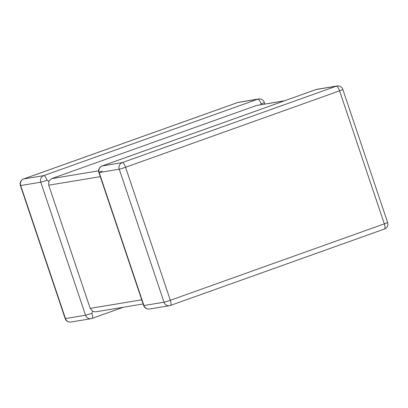 <?xml version="1.0" encoding="UTF-8"?>
<svg xmlns="http://www.w3.org/2000/svg" width="408" height="408" viewBox="0 0 408 408"><rect width="100%" height="100%" fill="white"/><g stroke="black" fill="none" stroke-linecap="round" stroke-linejoin="round"><path stroke-width="0.61" d="M284.315 100.878L256.433 105.499L51.724 178.607L98.614 170.84M260.666 104.723L261.079 103.841A5.202 1.657 -109.7 0 0 257.759 99.19L237.675 102.52L23.674 178.949L43.758 175.619A5.202 1.657 70.3 0 1 47.078 180.27L48.853 181.239L51.724 178.607M100.276 176.654L48.736 185.191L90.188 308.361L141.724 299.824M143.121 303.975L95.681 311.834L92.647 311.37L90.188 308.361M91.846 313.283A5.202 0.286 -18.6 0 1 85.537 315.216L40.775 182.203L20.686 185.528L65.453 318.546L85.537 315.216A5.202 4.921 80.6 0 0 91.035 318.694A5.202 4.921 80.6 0 0 91.841 318.485A5.202 1.657 -109.7 0 0 91.933 318.459A5.202 1.657 -109.7 0 0 91.846 313.283L92.647 311.37M48.736 185.191L48.853 181.239M256.433 105.499L284.707 100.74M101.959 166.02A5.202 1.657 70.3 0 1 102.066 165.969A5.202 1.657 70.3 0 1 102.163 165.944L122.247 162.614L336.248 86.19L316.159 89.515A5.202 1.657 -109.7 0 0 316.067 89.541A5.202 1.657 -109.7 0 0 315.981 89.582M149.435 309.019A5.202 4.921 -99.4 0 1 143.937 305.541A5.202 0.286 -18.6 0 1 143.652 305.546A5.202 5.202 0 0 0 149.435 309.019L169.519 305.689A5.202 4.921 -99.4 0 0 170.325 305.48A5.202 1.657 -109.7 0 0 170.422 305.459L384.418 229.031A5.202 1.657 70.3 0 0 384.331 223.854A5.202 0.286 -18.6 0 0 387.6 222.467L342.837 89.454A5.202 0.286 -18.6 0 1 339.563 90.836L125.567 167.265L170.33 300.283L384.331 223.854L339.563 90.836A5.202 1.657 70.3 0 0 336.248 86.19A5.202 4.921 -99.4 0 1 337.054 85.981L316.965 89.306A5.202 4.921 -99.4 0 0 316.159 89.515L102.163 165.944A5.202 4.921 -99.4 0 0 99.175 172.528L143.937 305.541L164.026 302.216L119.258 169.198L99.175 172.528A5.202 0.286 -18.6 0 1 98.889 172.528A5.202 0.286 -18.6 0 1 102.158 171.141M47.078 180.27A5.202 0.286 -18.6 0 1 40.775 182.203A5.202 4.921 80.6 0 1 43.758 175.619L257.759 99.19A5.202 4.921 80.6 0 1 258.565 98.981L238.481 102.311A5.202 4.921 80.6 0 0 237.675 102.52A5.202 1.657 70.3 0 0 237.578 102.541A5.202 1.657 70.3 0 0 237.492 102.581M70.946 322.019A5.202 5.202 0 0 1 65.163 318.546A5.202 0.286 -18.6 0 0 65.453 318.546A5.202 4.921 80.6 0 0 70.946 322.019L91.035 318.694A5.202 5.202 0 0 0 91.933 318.459L123.293 307.26M65.163 318.546L20.4 185.533A5.202 0.286 -18.6 0 0 20.686 185.528A5.202 4.921 80.6 0 1 23.674 178.949A5.202 1.657 -109.7 0 0 23.582 178.969A5.202 1.657 -109.7 0 0 23.475 179.025M261.079 103.841A5.202 0.286 -18.6 0 0 264.348 102.454L264.879 104.025M387.6 222.467A5.202 5.202 0 0 1 384.418 229.031A5.202 1.657 70.3 0 1 384.326 229.051M170.422 305.459A5.202 1.657 -109.7 0 0 170.33 300.283A5.202 0.286 -18.6 0 1 164.026 302.216A5.202 4.921 -99.4 0 0 169.519 305.689A5.202 5.202 0 0 0 170.422 305.459M125.567 167.265A5.202 1.657 -109.7 0 0 122.247 162.614A5.202 4.921 -99.4 0 0 119.258 169.198A5.202 0.286 -18.6 0 0 125.567 167.265M316.965 89.306A5.202 5.202 0 0 0 316.067 89.541L102.066 165.969A5.202 5.202 0 0 0 98.889 172.528L143.652 305.546M20.4 185.533A5.202 5.202 0 0 1 23.582 178.969L237.578 102.541A5.202 5.202 0 0 1 238.481 102.311M264.348 102.454A5.202 5.202 0 0 0 258.565 98.981M342.837 89.454A5.202 5.202 0 0 0 337.054 85.981"/></g></svg>
